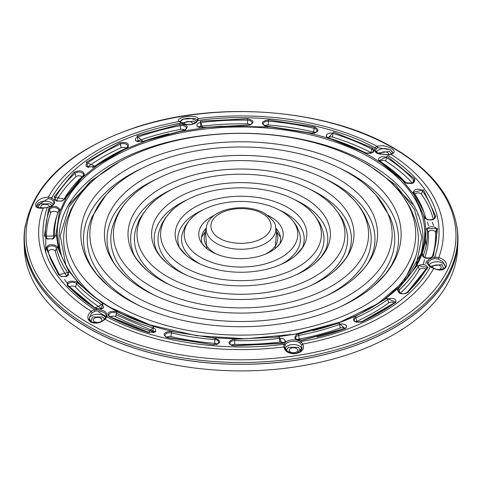 <?xml version="1.0" encoding="UTF-8"?>
<svg xmlns="http://www.w3.org/2000/svg" width="482" height="482" viewBox="0 0 482 482"><rect width="100%" height="100%" fill="white"/><g stroke="black" fill="none" stroke-linecap="round" stroke-linejoin="round"><path stroke-width="0.72" d="M279.982 243.145A39.62 22.877 0 0 0 275.873 228.203M267.516 215.267A42.241 24.389 180 0 1 276.12 247.796A42.241 24.389 180 0 1 270.866 251.49A42.241 24.389 180 0 1 205.88 247.796A42.241 24.389 180 0 1 211.134 217.002A42.241 24.389 180 0 1 214.484 215.267M275.15 248.598L276.584 231.468M303.021 246.085A63.202 36.487 0 0 0 279.433 210.092M202.567 210.092A63.202 36.487 0 0 0 196.307 213.261A63.202 36.487 0 0 0 178.979 246.085M194.457 207.374A65.823 38 180 0 1 282.759 204.874A65.823 38 180 0 1 295.725 255.364A65.823 38 180 0 1 287.543 261.117A65.823 38 180 0 1 186.275 255.364A65.823 38 180 0 1 194.457 207.374M281.12 264.377A59.431 34.312 0 0 0 283.024 263.323A59.431 34.312 0 0 0 299.208 232.131L297.033 226.998C297.84 227.456 290.965 217.545 288.236 216.02A56.81 32.8 180 0 1 281.169 257.442A56.81 32.8 180 0 1 204.958 259.599A56.81 32.8 180 0 1 193.77 216.02A56.81 32.8 180 0 1 200.831 211.056A56.81 32.8 180 0 1 288.236 216.02M326.091 248.923A86.784 50.104 0 0 0 294.598 199.656M187.402 199.656A86.784 50.104 0 0 0 179.635 203.633A86.784 50.104 0 0 0 155.909 248.923M177.78 197.747A89.405 51.616 180 0 1 297.719 194.348A89.405 51.616 180 0 1 315.33 262.931A89.405 51.616 180 0 1 304.22 270.745A89.405 51.616 180 0 1 166.664 262.931A89.405 51.616 180 0 1 177.78 197.747M296.285 274.812A83.012 47.929 0 0 0 299.702 272.951A83.012 47.929 0 0 0 322.301 229.384L321.126 226.305C320.319 222.509 311.649 210.887 307.841 208.459A80.392 46.417 180 0 1 297.846 267.07A80.392 46.417 180 0 1 189.998 270.125A80.392 46.417 180 0 1 174.159 208.459A80.392 46.417 180 0 1 184.154 201.428A80.392 46.417 180 0 1 307.841 208.459M349.167 251.718A110.372 63.72 0 0 0 309.757 189.215M172.243 189.215A110.372 63.72 0 0 0 162.958 194.005A110.372 63.72 0 0 0 132.833 251.718M161.102 188.119A112.987 65.233 180 0 1 312.685 183.823A112.987 65.233 180 0 1 334.942 270.492A112.987 65.233 180 0 1 320.898 280.373A112.987 65.233 180 0 1 147.058 270.492A112.987 65.233 180 0 1 161.102 188.119M311.438 285.254A106.594 61.545 0 0 0 316.373 282.579A106.594 61.545 0 0 0 345.401 226.636L344.082 223.196C343.154 218.581 332.303 204.007 327.447 200.892A103.979 60.033 180 0 1 314.523 276.692A103.979 60.033 180 0 1 175.032 280.651A103.979 60.033 180 0 1 154.553 200.892A103.979 60.033 180 0 1 167.477 191.8A103.979 60.033 180 0 1 327.447 200.892M372.255 254.502A133.954 77.337 -0 0 0 324.91 178.774M157.09 178.774A133.954 77.337 -0 0 0 146.281 184.377A133.954 77.337 -0 0 0 109.745 254.502M144.431 178.491A136.575 78.849 180 0 1 327.646 173.297A136.575 78.849 180 0 1 354.547 278.06A136.575 78.849 180 0 1 337.569 290.001A136.575 78.849 180 0 1 127.453 278.06A136.575 78.849 180 0 1 144.431 178.491M326.591 295.689A130.182 75.156 0 0 0 333.05 292.206A130.182 75.156 0 0 0 368.501 223.889L365.615 216.894C364.946 215.502 362.229 209.278 354.047 200.072L347.058 193.324A127.561 73.644 180 0 1 331.2 286.32A127.561 73.644 180 0 1 160.072 291.176A127.561 73.644 180 0 1 134.942 193.324A127.561 73.644 180 0 1 150.8 182.172A127.561 73.644 180 0 1 347.058 193.324M395.342 257.274A157.536 90.953 0 0 0 340.057 168.338M141.943 168.338A157.536 90.953 0 0 0 129.604 174.749A157.536 90.953 0 0 0 86.658 257.274M127.754 168.863A160.157 92.466 180 0 1 342.606 162.771A160.157 92.466 180 0 1 374.153 285.627A160.157 92.466 180 0 1 354.246 299.629A160.157 92.466 180 0 1 107.841 285.627A160.157 92.466 180 0 1 127.754 168.863M341.738 306.13A153.764 88.772 0 0 0 349.727 301.834A153.764 88.772 0 0 0 391.595 221.136L389.986 216.93L376.002 194.927L366.663 185.763A151.143 87.26 180 0 1 347.877 295.948A151.143 87.26 180 0 1 145.112 301.696A151.143 87.26 180 0 1 115.337 185.757A151.143 87.26 180 0 1 134.123 172.544A151.143 87.26 180 0 1 366.663 185.763M51.978 205.657L50.164 203.898L40.024 203.898L37.964 207.296M104.576 319L102.66 317.005L92.514 317.005L90.899 321.434M300.527 351.053L298.563 347.311L288.423 347.311L286.326 350.089M443.753 268.673L441.976 264.516L430.022 266.269M391.535 153.824L389.486 151.408L377.533 153.168M195.391 122.862L193.577 121.103L181.624 122.862M181.985 123.127A1.181 0.711 122.3 0 0 181.865 123.018A1.181 0.711 122.3 0 0 181.232 123.049C150.45 128.736 123.591 138.153 100.654 151.294C77.891 164.537 61.582 180.045 51.737 197.813C56.756 202.078 55.243 205.326 47.212 207.567L43.398 207.808C34.324 207.905 37.831 205.898 36.734 205.904L48.176 198.644L50.947 199.193A1.181 0.651 -62.2 0 1 51.737 197.813L48.29 197.114C35.584 197.325 29.727 209.923 43.229 208.013L47.212 207.567C34.409 246.037 50.212 280.078 94.611 309.697L91.164 311.294C86.905 315.421 86.718 318.988 90.604 322.006C95.484 324.151 100.28 323.241 104.986 319.271A202.362 116.831 180 0 0 283.88 346.95L283.874 344.208A1.181 0.94 20.8 0 1 285.019 345.233A8.676 5.007 180 0 1 287.356 342.762A8.676 5.007 180 0 1 299.629 342.762A8.676 5.007 180 0 1 299.9 342.925L301.557 344.931L301.997 347.98L296.484 353.625L287.495 351.523L284.97 347.498L283.88 346.95C285.892 357.855 307.697 354.493 302.75 344.028L301.557 344.931M431.101 267.227L431.053 267.203A1.181 0.651 117.8 0 0 430.812 266.745L430.812 266.745A1.181 0.651 117.8 0 0 430.263 266.829L433.71 268.42C446.26 274.523 452.273 261.63 438.771 257.521L438.265 258.991L442.904 261.792L445.26 266.624C447.013 267.733 438.427 271.577 433.89 268.215L430.528 266.588L428.245 263.817A8.676 5.007 180 0 1 430.769 259.967A8.676 5.007 180 0 1 435.041 258.617L438.265 258.991M387.052 155.005L390.836 154.24C395.12 153.005 395.306 151.041 391.396 148.348C386.028 146.269 384.54 145.01 377.014 146.263L377.713 147.667L390.336 149.8L392.848 152.806M194.379 123.784A8.676 5.007 180 0 0 194.644 123.639A8.676 5.007 180 0 0 196.981 121.169A1.181 0.94 20.8 0 1 197.024 120.982L197.024 120.982A1.181 0.94 20.8 0 1 198.126 120.44L198.12 118.584C196.373 113.885 174.026 117.337 179.25 121.506L180.443 122.283M67.396 285.754C66.661 281.53 69.685 280.235 76.463 281.874L103.148 303.829L94.659 308.233L67.396 285.754A1.181 0.85 137.3 0 1 68.263 285.916A1.181 0.85 137.3 0 1 68.402 286.157A195.59 112.927 180 0 0 94.936 308.137M362.283 321.753C355.21 322.904 352.481 321.41 354.095 317.264L386.913 298.28L395.897 302.347L362.283 321.753A1.181 0.596 65.7 0 0 361.801 321.639A1.181 0.596 65.7 0 0 361.584 321.946A4.567 2.639 180 0 1 360.747 322.247M414.604 178.888C415.339 183.112 412.315 184.407 405.537 182.768L378.852 160.813L387.341 156.409L414.604 178.888A1.181 0.85 -42.7 0 0 413.598 179.913A4.567 2.639 180 0 1 414.056 181.654A4.567 2.639 180 0 1 411.55 183.534M119.717 142.895C126.79 141.738 129.519 143.232 127.905 147.378L95.087 166.362L86.103 162.295L119.717 142.895A1.181 0.596 -114.3 0 1 120.416 144.124A4.567 2.639 180 0 1 125.615 143.949A4.567 2.639 180 0 1 127.718 146.697A4.567 2.639 180 0 1 127.369 147.323M371.712 156.855L370.568 156.198C352.059 145.751 330.718 137.864 306.54 132.532L270.661 126.983L220.587 126.248L206.471 127.477L180.099 131.556L146.444 140.617L124.079 149.655L97.816 164.82L82.163 177.731L66.462 197.162L59.4 212.387L56.165 233.746L58.545 249.447L68.155 270.161L79.693 284.446L100.979 301.997L111.432 308.444C129.941 318.891 151.282 326.778 175.46 332.11L211.339 337.665L238.53 339.039L275.529 337.165L301.895 333.086L335.556 324.024L357.927 314.981L384.172 299.828L399.837 286.917L415.538 267.48C425.702 250.429 428.341 233.005 423.455 215.195L413.845 194.481L402.307 180.196L381.021 162.645L371.712 156.855M416.171 264.98L421.804 237.198L414.49 209.61L395.722 185.022L368.869 165.236L362 161.476M385.962 298.045A177.346 102.389 0 0 0 414.695 218.388L410.803 209.08C403.139 195.198 394.963 184.907 386.275 178.195A174.725 100.877 180 0 1 364.549 305.576A174.725 100.877 180 0 1 130.146 312.222A174.725 100.877 180 0 1 95.731 178.195A174.725 100.877 180 0 1 117.451 162.916A174.725 100.877 180 0 1 386.275 178.195M41.211 207.935A4.332 2.5 180 0 1 40.765 206.923A4.332 2.5 180 0 1 43.362 204.537A4.332 2.5 180 0 1 48.158 205.061A4.332 2.5 180 0 1 49.423 206.856M99.491 322.181A4.332 2.5 180 0 1 94.526 321.699A4.332 2.5 180 0 1 93.261 320.024A4.332 2.5 180 0 1 95.858 317.644A4.332 2.5 180 0 1 100.648 318.168A4.332 2.5 180 0 1 101.913 320.024A4.332 2.5 180 0 1 100.244 321.91M290.429 352.011A4.332 2.5 180 0 1 289.164 350.336A4.332 2.5 180 0 1 291.761 347.95A4.332 2.5 180 0 1 296.557 348.474A4.332 2.5 180 0 1 297.822 350.336A4.332 2.5 180 0 1 295.074 352.565A4.332 2.5 180 0 1 290.429 352.011M432.589 267.618A4.332 2.5 180 0 1 432.577 267.534A4.332 2.5 180 0 1 435.174 265.148A4.332 2.5 180 0 1 439.97 265.672A4.332 2.5 180 0 1 441.235 267.534A4.332 2.5 180 0 1 439.247 269.54M380.081 154.367A4.332 2.5 180 0 1 382.732 152.035A4.332 2.5 180 0 1 387.474 152.571A4.332 2.5 180 0 1 388.739 154.427A4.332 2.5 180 0 1 388.739 154.451M184.178 124.055A4.332 2.5 180 0 1 186.829 121.729A4.332 2.5 180 0 1 191.571 122.265A4.332 2.5 180 0 1 192.836 124.055M24.1 242.157L24.389 248.887A216.677 125.097 0 0 0 160.56 361.958A216.677 125.097 0 0 0 394.216 334.261A216.677 125.097 0 0 0 457.611 248.887L457.9 242.157A216.966 125.266 180 0 1 394.421 327.633A216.966 125.266 180 0 1 160.452 355.373A216.966 125.266 180 0 1 24.1 242.157A216.966 125.266 180 0 1 25.311 225.492M24.66 230.486A216.846 125.193 0 0 0 24.57 231.318A216.846 125.193 0 0 0 87.664 327.585A216.846 125.193 0 0 0 330.146 353.192A216.846 125.193 0 0 0 457.43 231.318A216.846 125.193 0 0 0 457.34 230.486M106.245 316.306L105.944 317.234A1.181 0.916 28.8 0 0 105.859 317.511L104.353 319.241C98.991 325.591 87.067 321.506 89.176 318.584L91.502 313.131L94.966 311.227A8.676 5.007 180 0 1 106.245 316.306A8.676 5.007 180 0 1 106.058 317.078M104.353 319.241L105.944 317.234A1.181 0.916 28.8 0 1 106.974 316.843L104.986 319.271L100.304 322.277M284.94 347.371L285.019 345.233M197.162 120.464L197.024 120.982C193.981 124.826 189.016 125.561 182.13 123.181L179.973 121.494L182.57 119.199L194.505 118.385L197.03 119.717L197.084 120.868M59.346 274.903A195.59 112.927 180 0 1 48.953 254.43A195.59 112.927 180 0 1 47.338 248.869A1.181 0.952 166.2 0 0 46.212 248.248L58.515 274.758L69.101 272.294L57.515 247.326A1.181 0.952 166.2 0 0 56.382 248.134L55.364 251.351A3.537 2.042 0 0 0 52.984 249.7A3.537 2.042 0 0 0 49.363 250.194A3.537 2.042 0 0 0 48.363 251.923A194.559 112.33 0 0 0 49.471 255.936M101.684 308.619A3.537 2.042 0 0 0 101.533 308.516L102.305 304.979A4.567 2.639 180 0 1 103.389 307.245A4.567 2.639 180 0 1 100.883 309.119M95.725 178.195C87.025 184.919 78.843 195.216 71.197 209.08L67.305 218.388A177.346 102.389 0 0 0 96.039 298.045M456.689 225.492A216.966 125.266 180 0 1 457.9 242.157M91.664 322.235L89.176 318.59M377.575 153.481A8.676 5.007 180 0 1 375.755 150.709A8.676 5.007 180 0 1 376.141 148.89L377.713 147.667M50.947 199.193A8.676 5.007 180 0 1 51.231 199.349A8.676 5.007 180 0 1 53.755 203.205C53.49 205.151 51.261 206.537 47.061 207.362L46.971 207.597M299.9 342.925A1.181 0.711 -57.7 0 1 300.768 341.593C296.111 339.244 291.363 339.183 286.525 341.407L283.874 344.208C224.028 352.643 151.493 341.425 106.974 316.843C107.631 311.703 103.51 309.324 94.611 309.697L94.966 311.227M435.041 258.617L434.788 257.075C426.919 259.208 425.299 262.401 429.938 266.648L430.263 266.829C413.002 300.967 359.897 331.622 300.768 341.593L302.75 344.028A202.362 116.831 180 0 0 433.71 268.42L433.71 268.42M376.141 148.89A1.181 0.916 -151.2 0 0 375.026 147.805C373.996 149.974 374.803 151.89 377.448 153.547L387.389 154.945C431.788 184.564 447.591 218.605 434.788 257.075L438.771 257.521A202.362 116.831 180 0 0 390.836 154.24L387.179 154.746L378.039 153.487L375.755 150.709M48.176 198.644L48.29 197.114A202.362 116.831 180 0 1 179.25 121.506L181.539 123.235C188.902 125.916 194.427 124.983 198.126 120.44C257.972 111.999 330.507 123.223 375.026 147.805L377.014 146.263A202.362 116.831 180 0 0 198.12 118.584L197.03 119.717M83.735 175.719L64.811 199.15L53.966 197.108L74.053 172.237C80.018 169.754 83.47 170.622 84.404 174.833L83.735 175.719A1.181 0.819 -132.8 0 0 82.934 175.816A1.181 0.819 -132.8 0 0 82.771 176.087A186.456 107.649 0 0 0 63.865 199.415M59.69 210.188L55.785 235.939L44.38 236.162L48.525 208.827C52.665 205.314 56.418 205.446 59.792 209.218L59.69 210.188A1.181 0.94 -159.9 0 0 58.575 210.767A186.456 107.649 0 0 0 57.918 212.64A186.456 107.649 0 0 0 54.647 236.68A4.567 2.639 180 0 1 54.568 237.265A4.567 2.639 180 0 1 52.062 239.144M117.144 311.908L153.824 326.736L148.456 332.55L109.516 316.813C106.323 312.987 108.396 311.173 115.74 311.372L117.144 311.908A1.181 0.645 117.4 0 0 116.385 313.113A186.456 107.649 0 0 0 153.288 328.031A4.567 2.639 180 0 1 155.626 330.857A4.567 2.639 180 0 1 153.119 332.737M171.761 331.568L215.014 338.256C221.768 341.027 221.232 343.202 213.412 344.781L167.495 337.677C162.229 334.713 163.109 332.604 170.128 331.339L171.761 331.568A1.181 0.361 103.1 0 0 171.339 332.887A186.456 107.649 0 0 0 214.852 339.623A4.567 2.639 180 0 1 218.695 342.732A4.567 2.639 180 0 1 216.183 344.612M234.728 339.256L279.337 337.002L281.699 343.443L234.342 345.835C227.643 344.094 227.215 341.937 233.059 339.364L234.728 339.256L234.692 340.623A186.456 107.649 0 0 0 279.572 338.358A4.567 2.639 180 0 1 285.001 341.437A4.567 2.639 180 0 1 282.488 343.317M298.454 334.044L339.039 323.115L345.076 328.706L301.991 340.304C294.659 339.991 292.978 338.051 296.948 334.478L298.454 334.044L298.81 335.382A186.456 107.649 0 0 0 339.641 324.386A4.567 2.639 180 0 1 344.642 324.452A4.567 2.639 180 0 1 346.54 327.127A4.567 2.639 180 0 1 344.998 328.646M398.265 288.923L417.189 265.492L428.034 267.534L407.947 292.405C401.982 294.888 398.53 294.02 397.596 289.815L398.265 288.923A1.181 0.819 47.2 0 1 399.229 289.983A186.456 107.649 0 0 0 418.268 266.407A4.567 2.639 180 0 1 423.756 264.672A4.567 2.639 180 0 1 427.094 267.727A4.567 2.639 180 0 1 427.046 267.865M422.31 254.454L426.215 228.703L437.62 228.48L433.475 255.815C429.335 259.328 425.582 259.195 422.208 255.424L422.31 254.454A1.181 0.94 20.1 0 1 423.425 255.303A186.456 107.649 0 0 0 427.353 229.39A4.567 2.639 180 0 1 431.764 226.667A4.567 2.639 180 0 1 436.481 229.215A195.59 112.927 180 0 1 433.047 254.43A195.59 112.927 180 0 1 432.378 256.358M424.485 217.316L412.899 192.348L423.485 189.884L435.788 216.394C433.975 220.509 430.372 221.124 424.967 218.25L424.485 217.316A1.181 0.952 -13.8 0 1 425.618 217.942A186.456 107.649 0 0 0 424.082 212.64A186.456 107.649 0 0 0 413.954 192.812A1.181 0.892 -34.9 0 0 412.899 192.348M364.856 152.734L328.176 137.906L333.544 132.092L372.484 147.835C375.677 151.655 373.604 153.469 366.26 153.27L364.856 152.734A1.181 0.645 -62.6 0 1 365.398 152.649A1.181 0.645 -62.6 0 1 365.615 152.957A186.456 107.649 0 0 0 328.712 138.039A1.181 0.452 -72.9 0 0 328.525 137.744A1.181 0.452 -72.9 0 0 328.176 137.906M310.239 133.074L266.986 126.386C260.232 123.615 260.768 121.44 268.588 119.861L314.505 126.965C319.771 129.929 318.891 132.038 311.872 133.303L310.239 133.074A1.181 0.361 -76.9 0 1 310.504 132.893A1.181 0.361 -76.9 0 1 310.661 133.165M247.272 125.392L202.663 127.646L200.301 121.199L247.658 118.807C254.357 120.548 254.785 122.705 248.941 125.278L247.308 125.392M183.546 130.598L142.961 141.527L136.924 135.936L180.009 124.338C187.341 124.651 189.022 126.597 185.052 130.17L183.19 130.688M81.922 176.767A3.537 2.042 0 0 0 75.891 176.749A194.559 112.33 0 0 0 56.424 200.645M57.641 213.478A3.537 2.042 0 0 0 54.58 211.333A3.537 2.042 0 0 0 50.646 212.936A194.559 112.33 0 0 0 46.471 238.222M44.38 236.162A1.181 0.964 -3.4 0 1 45.519 236.855A195.59 112.927 180 0 1 49.64 209.676A4.567 2.639 180 0 1 54.382 207.585A4.567 2.639 180 0 1 58.659 209.989A4.567 2.639 180 0 1 58.593 210.718L56.906 215.665A187.486 108.245 0 0 0 53.55 238.313M55.364 251.351A187.486 108.245 0 0 0 66.709 276.065M77.463 282.651A1.181 0.85 137.3 0 0 76.463 283.675L75.554 287.091A187.486 108.245 0 0 0 101.533 308.516M75.554 287.091A3.537 2.042 0 0 0 72.463 286.013A3.537 2.042 0 0 0 69.336 287.061M153.921 332.231A3.537 2.042 0 0 0 152.806 331.694L153.288 328.031A1.181 0.452 107.1 0 1 153.824 326.736M109.745 316.704A4.567 2.639 180 0 1 108.848 315.571A4.567 2.639 180 0 1 110.523 312.993A4.567 2.639 180 0 1 115.258 312.685A4.567 2.639 180 0 1 116.385 313.113L115.698 316.692A187.486 108.245 0 0 0 152.806 331.694M115.698 316.692A3.537 2.042 0 0 0 110.523 316.969M216.99 344.106A3.537 2.042 0 0 0 214.707 343.347L215.014 338.256M165.145 335.834C164.446 335.821 165.32 336.376 167.766 337.49A1.181 0.361 103.1 0 1 167.923 337.78A4.567 2.639 180 0 1 166.398 337.201A4.567 2.639 180 0 1 165.145 335.834A4.567 2.639 180 0 1 170.025 332.707A4.567 2.639 180 0 1 171.339 332.887L170.953 336.581A187.486 108.245 0 0 0 214.707 343.347M170.953 336.581A3.537 2.042 0 0 0 166.85 337.207M283.296 342.81A3.537 2.042 0 0 0 279.783 342.075L279.337 337.002M232.559 345.636A4.567 2.639 180 0 1 231.306 345.124A4.567 2.639 180 0 1 230.053 343.756A4.567 2.639 180 0 1 233.354 340.714A4.567 2.639 180 0 1 234.692 340.623L234.656 344.353A187.486 108.245 0 0 0 279.783 342.075M234.656 344.353A3.537 2.042 0 0 0 231.758 345.136M344.835 328.501A3.537 2.042 0 0 0 340.184 328.031L339.641 324.386A1.181 0.512 70.2 0 0 339.039 323.115M298.244 340.262A4.567 2.639 180 0 1 296.996 339.75A4.567 2.639 180 0 1 295.737 338.388A4.567 2.639 180 0 1 297.605 335.725A4.567 2.639 180 0 1 298.81 335.382L299.129 339.081A187.486 108.245 0 0 0 340.184 328.031M299.129 339.081A3.537 2.042 0 0 0 297.442 339.762M394.312 303.003A3.537 2.042 0 0 0 388.619 302.907L387.805 299.4A4.567 2.639 180 0 1 393.3 298.629A4.567 2.639 180 0 1 395.891 301.527A4.567 2.639 180 0 1 395.439 302.262M355.252 316.56A1.181 0.596 65.7 0 1 355.951 317.795L356.584 321.398A187.486 108.245 0 0 0 388.619 302.907M356.584 321.398A3.537 2.042 0 0 0 355.987 321.747M425.968 269.715A3.537 2.042 0 0 0 422.6 268.323A3.537 2.042 0 0 0 419.25 269.733L418.268 266.407A1.181 0.916 29.5 0 0 417.189 265.492M400.307 293.249A187.486 108.245 0 0 0 419.25 269.733M432.529 255.936A194.559 112.33 0 0 0 435.451 232.372A3.537 2.042 0 0 0 431.794 230.402A3.537 2.042 0 0 0 428.377 232.511L427.353 229.39A1.181 0.964 -3.4 0 0 426.215 228.703M424.781 257.581A187.486 108.245 0 0 0 428.377 232.511M433.342 219.256A194.559 112.33 0 0 0 421.473 194.204A3.537 2.042 0 0 0 418.207 192.927A3.537 2.042 0 0 0 414.924 194.186M426.004 218.605A187.486 108.245 0 0 0 425.094 215.665L424.082 212.64L413.707 192.33A4.567 2.639 180 0 1 416.9 189.299A4.567 2.639 180 0 1 422.425 190.842A195.59 112.927 180 0 1 434.662 217.201A4.567 2.639 180 0 1 434.619 218.069A4.567 2.639 180 0 1 432.113 219.949M412.393 183.009A194.559 112.33 0 0 0 385.727 161.096A3.537 2.042 0 0 0 380.232 161.265M371.447 152.872A3.537 2.042 0 0 0 371.032 152.613A194.559 112.33 0 0 0 332.526 137.051A3.537 2.042 0 0 0 328.079 137.587M315.15 132.61A3.537 2.042 0 0 0 313.692 131.978A194.559 112.33 0 0 0 268.281 124.952A3.537 2.042 0 0 0 265.01 125.712M250.242 124.687A3.537 2.042 0 0 0 247.585 123.91A194.559 112.33 0 0 0 200.753 126.272A3.537 2.042 0 0 0 198.705 127.007M184.558 130.056A3.537 2.042 0 0 0 180.678 129.381A194.559 112.33 0 0 0 138.075 140.846A3.537 2.042 0 0 0 137.165 141.316M121.054 147.727A194.559 112.33 0 0 0 87.814 166.917L87.001 163.416A195.59 112.927 180 0 1 120.416 144.124L121.054 147.727A3.537 2.042 0 0 1 126.019 148.082M119.994 161.476L90.248 181.401L69.065 206.718L60.262 235.656L65.829 264.98M109.137 316.433L108.342 315.957M115.337 185.763L105.986 194.945L92.014 216.93L90.405 221.136A153.764 88.772 0 0 0 140.262 306.13M134.942 193.324L127.941 200.084C119.771 209.284 117.054 215.502 116.385 216.894L113.499 223.889A130.182 75.156 0 0 0 155.409 295.689M154.553 200.892C149.673 204.031 138.852 218.575 137.918 223.196L136.599 226.636A106.594 61.545 0 0 0 170.562 285.254M174.159 208.459C170.333 210.905 161.687 222.503 160.874 226.305L159.699 229.384A83.012 47.929 0 0 0 185.715 274.812M193.764 216.02C191.023 217.557 184.166 227.45 184.968 226.998L182.792 232.131A59.431 34.312 0 0 0 200.88 264.377M205.416 231.468L206.85 248.598M206.127 228.203A39.62 22.877 0 0 0 202.018 243.145M280.5 237.289L276.602 231.541M265.371 254.165A36.777 21.232 0 0 0 277.487 235.62L275.535 226.642A34.806 20.093 180 0 1 256.303 247.2A34.806 20.093 180 0 1 216.388 243.362A34.806 20.093 180 0 1 206.465 226.642L204.513 235.62A36.777 21.232 0 0 0 214.996 253.279A36.777 21.232 0 0 0 216.629 254.165M219.672 238.283C212.58 235.174 204.181 222.937 219.672 213.653C235.752 204.705 256.948 209.556 262.329 213.653C269.42 216.761 277.819 228.998 262.329 238.283C246.248 247.224 225.052 242.374 219.672 238.283M45.742 252.869L45.832 237.951M36.746 205.989A8.351 4.82 180 0 1 39.193 202.542A8.351 4.82 180 0 1 50.996 202.542A8.351 4.82 180 0 1 53.122 204.621M89.242 318.976A8.351 4.82 180 0 1 91.682 315.65A8.351 4.82 180 0 1 105.624 317.746M285.296 348.444A8.351 4.82 180 0 1 287.591 345.956A8.351 4.82 180 0 1 299.394 345.956A8.351 4.82 180 0 1 301.804 348.914M428.878 265.233A8.351 4.82 180 0 1 431.004 263.154A8.351 4.82 180 0 1 442.807 263.154A8.351 4.82 180 0 1 445.254 266.679M376.388 152.131A8.351 4.82 180 0 1 378.509 150.053A8.351 4.82 180 0 1 390.318 150.053A8.351 4.82 180 0 1 392.734 153.065M180.413 121.976A8.351 4.82 180 0 1 182.606 119.741A8.351 4.82 180 0 1 194.409 119.741A8.351 4.82 180 0 1 196.529 121.826M87.79 325.844A216.671 125.091 180 0 1 24.745 229.649C32.186 183.877 69.661 149.607 137.165 126.838C218.491 100.123 328.423 109.149 393.728 148.022C431.908 170.495 453.086 197.71 457.255 229.649A216.671 125.091 180 0 1 330.074 351.426A216.671 125.091 180 0 1 87.79 325.844M88.995 323.464A214.966 124.109 180 0 1 88.995 147.95A214.966 124.109 180 0 1 393.005 147.95A214.966 124.109 180 0 1 393.005 323.464A214.966 124.109 180 0 1 88.995 323.464M427.636 222.154L428.6 225.907M426.697 260.907L425.678 263.732M53.966 197.108A1.181 0.916 29.5 0 1 55.044 198.024A195.59 112.927 180 0 1 75.017 173.297A4.567 2.639 180 0 1 80.56 172.237A4.567 2.639 180 0 1 83.38 175.189A4.567 2.639 180 0 1 83.35 175.267M75.891 176.749L75.017 173.297A1.181 0.819 -132.8 0 0 74.053 172.237M50.646 212.936L49.64 209.676A1.181 0.94 -159.9 0 0 48.525 208.827M48.363 251.923L47.338 248.869A4.567 2.639 180 0 1 48.634 246.633A4.567 2.639 180 0 1 56.002 247.387A4.567 2.639 180 0 1 56.382 248.134A186.456 107.649 0 0 0 68.046 273.258A4.567 2.639 180 0 1 68.293 274.74A4.567 2.639 180 0 1 65.787 276.614M46.212 248.248C48.025 244.133 51.628 243.518 57.033 246.392L57.515 247.326M68.137 285.808A4.567 2.639 180 0 1 67.944 285.416A4.567 2.639 180 0 1 70.288 282.585A4.567 2.639 180 0 1 75.662 283.048A4.567 2.639 180 0 1 76.463 283.675A186.456 107.649 0 0 0 102.305 304.979A1.181 0.717 122.7 0 1 103.148 303.829M148.48 332.526A195.59 112.927 180 0 1 110.282 317.036A1.181 0.645 117.4 0 0 110.059 316.728A1.181 0.645 117.4 0 0 109.516 316.813M213.412 344.781L167.766 337.49A1.181 0.361 103.1 0 0 167.495 337.677M301.642 340.364L301.991 340.304M356.788 322.247A4.567 2.639 180 0 1 355.535 321.735A4.567 2.639 180 0 1 354.282 320.367A4.567 2.639 180 0 1 355.023 318.355A4.567 2.639 180 0 1 355.951 317.795A186.456 107.649 0 0 0 387.805 299.4A1.181 0.759 53.6 0 0 386.913 298.28M401.126 293.755A4.567 2.639 180 0 1 399.879 293.243A4.567 2.639 180 0 1 398.62 291.875A4.567 2.639 180 0 1 398.692 290.694A4.567 2.639 180 0 1 399.229 289.983L400.024 293.122M405.085 293.755A4.567 2.639 180 0 0 406.983 292.773A1.181 0.819 47.2 0 1 407.145 292.508A1.181 0.819 47.2 0 1 407.947 292.405M425.913 258.225A4.567 2.639 180 0 1 424.66 257.713A4.567 2.639 180 0 1 423.407 256.352A4.567 2.639 180 0 1 423.341 256.081A4.567 2.639 180 0 1 423.425 255.303L423.973 257.081M429.872 258.225A4.567 2.639 180 0 0 432.36 256.394A1.181 0.94 20.1 0 1 433.475 255.815M428.161 219.949A4.567 2.639 180 0 1 425.998 218.683M434.186 218.689L434.662 217.201A1.181 0.952 -13.8 0 1 435.788 216.394M407.591 183.534A4.567 2.639 180 0 1 406.338 183.021M333.544 132.092A1.181 0.452 107.1 0 0 333.008 133.387A195.59 112.927 180 0 1 371.718 149.034A4.567 2.639 180 0 1 373.152 151.499A4.567 2.639 180 0 1 370.646 153.372M371.032 152.613L371.718 149.034A1.181 0.645 -62.6 0 1 372.484 147.835M268.588 119.861L268.426 121.229A195.59 112.927 180 0 1 314.077 128.29A4.567 2.639 180 0 1 316.855 131.237A4.567 2.639 180 0 1 314.348 133.11M313.692 131.978L314.077 128.29A1.181 0.361 -76.9 0 1 314.505 126.965M200.301 121.199L200.536 122.555A195.59 112.927 180 0 1 247.615 120.175A4.567 2.639 180 0 1 251.947 123.314A4.567 2.639 180 0 1 249.441 125.187M247.585 123.91L247.658 118.807M136.924 135.936A1.181 0.512 70.2 0 1 137.527 137.207A195.59 112.927 180 0 1 180.358 125.675A4.567 2.639 180 0 1 186.263 128.682A4.567 2.639 180 0 1 184.937 130.086M180.678 129.381L180.009 124.338M110.505 307.697A183.714 106.064 180 0 1 60.611 253.128A183.714 106.064 180 0 1 154.861 139.352A183.714 106.064 180 0 1 370.905 158.036A183.714 106.064 180 0 1 421.389 253.128A183.714 106.064 180 0 1 312.842 330.658M89.315 183.244L68.125 205.543M420.479 255.683A181.973 105.058 0 0 0 369.676 164.061A181.973 105.058 0 0 0 157.68 144.943A181.973 105.058 0 0 0 61.521 255.683M415.514 257.28L403.271 282.675M354.433 320.819L354.047 321.006M285.892 341.334L284.989 341.467M155.349 331.869L116.674 315.065M64.811 199.15A1.181 0.916 -150.5 0 0 63.732 199.662A4.567 2.639 180 0 1 61.359 201.223M57.406 201.217A4.567 2.639 180 0 1 56.159 200.705A4.567 2.639 180 0 1 54.906 199.343A4.567 2.639 180 0 1 55.044 198.024L55.701 200.247M54.321 237.692L54.647 236.68A1.181 0.964 176.6 0 1 55.785 235.939M48.104 239.144A4.567 2.639 180 0 1 46.856 238.632A4.567 2.639 180 0 1 45.603 237.265A4.567 2.639 180 0 1 45.519 236.855L45.754 237.566M67.335 275.746L68.046 273.258A1.181 0.892 145.1 0 1 69.101 272.294M61.829 276.614A4.567 2.639 180 0 1 60.581 276.108A4.567 2.639 180 0 1 59.575 275.228A1.181 0.892 -34.9 0 0 59.485 275.047L48.953 254.43M96.93 309.125A4.567 2.639 180 0 1 95.677 308.607A4.567 2.639 180 0 1 95.508 308.504A1.181 0.717 -57.3 0 0 95.297 308.203L67.944 285.416M387.341 156.409A1.181 0.717 122.7 0 0 386.492 157.566A195.59 112.927 180 0 1 413.598 179.913L412.688 183.329M328.218 137.864A4.567 2.639 180 0 1 327.633 137.575A4.567 2.639 180 0 1 326.374 136.213A4.567 2.639 180 0 1 328.146 133.592A4.567 2.639 180 0 1 333.008 133.387L332.526 137.051M265.817 126.218A4.567 2.639 180 0 1 264.558 125.7A4.567 2.639 180 0 1 263.305 124.338A4.567 2.639 180 0 1 268.426 121.229L268.281 124.952M199.512 127.513A4.567 2.639 180 0 1 198.253 127.001A4.567 2.639 180 0 1 196.999 125.633A4.567 2.639 180 0 1 200.536 122.555L200.753 126.272M142.961 141.527A1.181 0.512 -109.8 0 0 142.564 141.377A1.181 0.512 -109.8 0 0 142.359 141.684A4.567 2.639 180 0 1 141.919 141.822M137.972 141.822A4.567 2.639 180 0 1 136.713 141.31A4.567 2.639 180 0 1 135.46 139.943A4.567 2.639 180 0 1 137.527 137.207L138.075 140.846M95.087 166.362A1.181 0.759 -126.4 0 0 94.388 166.374A1.181 0.759 -126.4 0 0 94.195 166.67A4.567 2.639 180 0 1 92.568 167.423M88.616 167.423A4.567 2.639 180 0 1 87.369 166.905A4.567 2.639 180 0 1 86.109 165.543A4.567 2.639 180 0 1 87.001 163.416A1.181 0.759 53.6 0 0 86.103 162.295M432.36 222.298L433.432 225.413M53.755 203.205A8.676 5.007 180 0 1 50.965 206.579M430.065 266.588A8.676 5.007 180 0 1 428.245 263.817M106.51 316.843L98.569 311.914M68.01 284.247L64.522 279.379M43.229 208.013L43.735 208.224L43.229 208.013A202.362 116.831 180 0 0 91.164 311.294L92.146 312.535M301.997 347.98C300.666 356.523 285.579 353.806 284.958 347.426L284.97 347.498M390.836 154.24L389.854 154.68M83.308 175.376A4.567 2.639 180 0 1 83.109 175.707M58.515 274.758A1.181 0.892 -34.9 0 1 59.485 275.047C61.738 278.307 70.782 274.873 68.293 274.74M94.659 308.233A1.181 0.717 -57.3 0 1 95.297 308.203C101.081 309.016 103.775 308.697 103.389 307.245M148.456 332.55A1.181 0.452 -72.9 0 1 148.799 332.387A1.181 0.452 -72.9 0 1 148.992 332.682A4.567 2.639 180 0 0 149.167 332.737M218.695 342.732C220.154 342.937 218.424 343.552 213.508 344.57L213.574 344.841M345.076 328.706A1.181 0.512 -109.8 0 0 344.672 328.561A1.181 0.512 -109.8 0 0 344.473 328.863A195.59 112.927 180 0 1 317.078 337.069M395.897 302.347A1.181 0.759 -126.4 0 0 395.198 302.359A1.181 0.759 -126.4 0 0 394.999 302.654A195.59 112.927 180 0 1 362.175 321.681M428.034 267.534A1.181 0.916 -150.5 0 0 426.956 268.046A195.59 112.927 180 0 1 407.423 292.363M437.62 228.48A1.181 0.964 176.6 0 0 436.481 229.215L435.451 232.372M423.485 189.884A1.181 0.892 145.1 0 0 422.425 190.842L421.473 194.204M425.787 218.376A4.567 2.639 180 0 1 425.654 218.069A4.567 2.639 180 0 1 425.618 217.942L425.69 218.165M379.207 160.711A4.567 2.639 180 0 1 378.611 159.825A4.567 2.639 180 0 1 381.063 156.963A4.567 2.639 180 0 1 386.492 157.566L385.727 161.096M378.852 160.813A1.181 0.717 -57.3 0 1 379.491 160.783A1.181 0.717 -57.3 0 1 379.696 161.09A186.456 107.649 0 0 1 405.537 182.395A1.181 0.85 -42.7 0 0 405.398 182.154L378.611 159.825M404.537 181.991A1.181 0.85 -42.7 0 1 405.398 182.154L406.121 182.714C411.538 183.425 414.177 183.07 414.056 181.654M366.278 153.246A4.567 2.639 180 0 1 365.615 152.957M168.742 133.797A186.456 107.649 0 0 0 142.913 141.485M184.395 130.345A4.567 2.639 180 0 1 183.756 130.556M126.748 148.082A1.181 0.596 -114.3 0 0 126.266 147.968A1.181 0.596 -114.3 0 0 126.049 148.275A186.456 107.649 0 0 0 94.731 166.272M126.977 147.715A4.567 2.639 180 0 1 126.591 147.986M168.923 330.598A183.714 106.064 180 0 1 111.095 308.034M413.875 205.543L389.179 180.503M417.659 213.954L419.051 216.659M425.582 238.078L426.07 246.157M424.515 259.599L423.178 264.612M205.398 231.541L201.5 237.289M279.807 243.681L276.12 247.796M206.465 226.642C209.947 208.308 246.025 202.06 264.684 213.418C272.282 219.099 275.897 223.503 275.535 226.642M302.901 246.429L303.07 245.971C304.172 245.603 301.72 248.736 295.725 255.364M326.001 249.176L321.361 256.743L315.336 262.931M349.095 251.923L349.197 251.652C348.679 250.664 350.926 255.099 334.942 270.492M372.194 254.677L369.092 261.069C366.971 265.383 362.121 271.047 354.547 278.06M395.294 257.424L391.438 265.419L385.51 273.975L374.159 285.627M83.38 175.189L63.787 199.536C61.389 203.043 52.448 199.415 54.906 199.343M108.848 315.571L110.059 316.728L148.799 332.387C154.162 332.279 156.439 331.767 155.626 330.857M230.053 343.756C228.986 343.943 230.42 344.564 234.366 345.624L281.554 343.238C284.494 342.268 285.645 341.666 285.001 341.437M295.737 338.388C295.092 339.165 297.105 339.738 301.774 340.111L344.672 328.561L346.54 327.127M354.282 320.367C353.643 321.524 356.15 321.946 361.801 321.639L395.198 302.359L395.891 301.527M398.62 291.875L400.422 293.291L403.193 293.743L405.091 293.508L407.145 292.508L427.094 267.727M423.407 256.352C420.515 256.737 431.282 259.786 432.366 256.376L433.047 254.43M434.619 218.069C436.915 218.015 429.143 221.66 425.883 218.473L425.654 218.069M373.152 151.499C373.737 152.433 371.544 152.963 366.561 153.095L328.525 137.744C326.603 136.761 325.886 136.249 326.374 136.213M316.855 131.237C318.192 131.429 316.547 132.05 311.932 133.086L267.082 126.176C263.835 125.2 262.576 124.585 263.305 124.338M251.947 123.314C252.526 123.531 251.459 124.121 248.76 125.079L202.518 127.435C198.18 126.893 196.337 126.29 196.999 125.633M186.263 128.682L184.606 130.038L142.564 141.377C137.382 141.533 135.014 141.051 135.46 139.943M127.718 146.697L126.266 147.968L94.388 166.374C88.411 167.332 85.651 167.055 86.109 165.543M60.611 253.128C67.854 274.137 84.609 292.339 110.878 307.727L150.366 325.061L196.481 335.677L245.862 338.792L294.882 334.177L339.961 322.169L377.798 303.666L405.609 280.054L421.389 253.128M457.255 229.649L457.43 231.318M24.745 229.649L24.57 231.318M284.958 347.426L284.856 346.829M392.848 152.812C393.475 152.836 392.655 153.276 390.378 154.132M54.568 237.265L52.749 238.686C48.477 239.156 46.091 238.686 45.603 237.265M86.706 257.424L90.562 265.419L96.496 273.981L107.841 285.627M109.806 254.677L112.909 261.075C115.035 265.389 119.885 271.053 127.453 278.06M132.905 251.923L132.803 251.652C133.321 250.658 131.086 255.111 147.058 270.492M155.999 249.176L157.608 252.375L160.645 256.749L166.664 262.931M179.099 246.429L178.93 245.971C177.834 245.609 180.28 248.736 186.275 255.364M202.193 243.681L205.88 247.796"/></g></svg>
